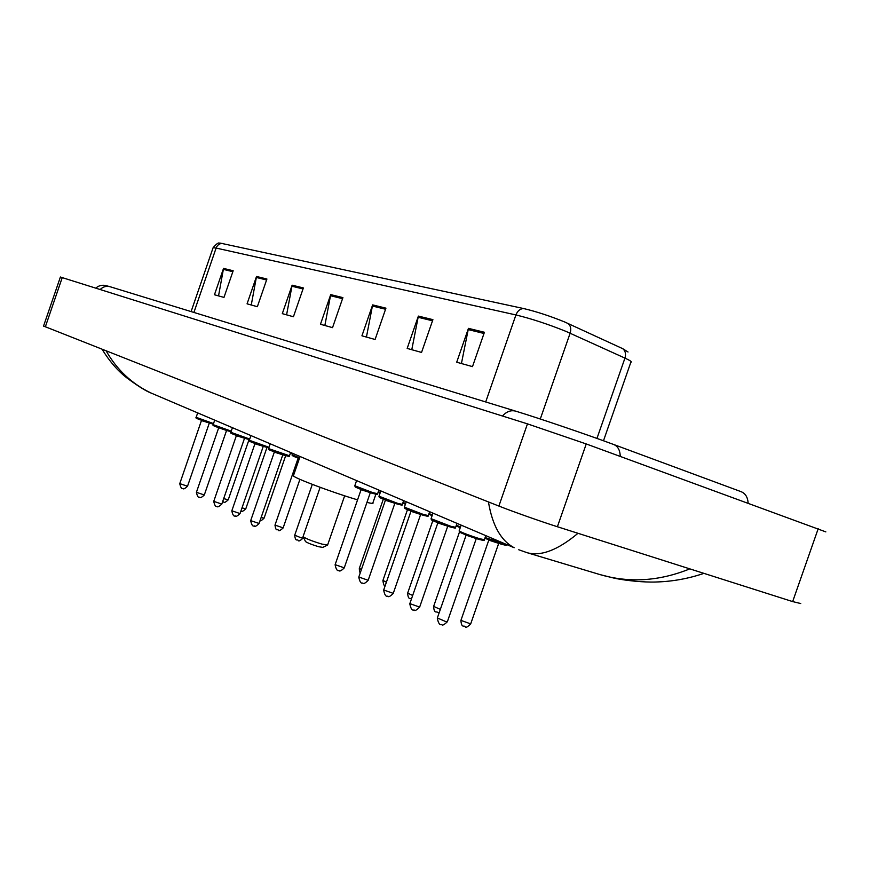 <?xml version="1.0" encoding="UTF-8"?>
<svg xmlns="http://www.w3.org/2000/svg" width="870" height="870" viewBox="0 0 870 870"><rect width="100%" height="100%" fill="white"/><g stroke="black" fill="none" stroke-linecap="round" stroke-linejoin="round"><path stroke-width="1.3" d="M60.389 277.03L527.459 423.864L586.239 443.95L825.847 531.896M43.554 326.054L498.88 506.057C512.463 511.451 541.01 521.543 557.398 526.741L792.657 601.594L800.737 603.541M106.183 350.936C116.863 369.728 131.761 383.735 150.891 392.957L514.17 547.73C500.968 540.727 492.398 525.513 488.472 502.088M518.737 549.753L527.057 552.678C540.868 556.582 557.844 550.123 577.995 533.288M527.057 552.678L600.028 574.602C629.14 583.063 658.851 581.247 689.149 569.143M222.372 243.459C219.425 243.48 217.337 245.025 216.108 248.059L213.117 247.689C219.61 240.218 219.283 244.111 220.349 243.132L523.686 308.556C536.486 311.601 550.112 316.06 564.576 321.933L622.768 348.696L628.031 352.002M218.544 295.898L223.536 268.395L214.455 294.756L223.981 297.409L233.171 270.755L223.536 268.395M251.267 305L256.519 276.464L247.069 303.837L257.357 306.697L266.916 279.009L256.519 276.464M286.589 314.842L292.135 285.186L282.304 313.646L293.429 316.745L303.38 287.937L292.135 285.186M461.426 363.529L468.451 328.36L456.706 362.214L472.497 366.618L484.416 332.264L468.451 328.36M411.782 349.707L418.372 316.093L407.171 348.424L421.548 352.426L432.912 319.649L418.372 316.093M366.433 337.081L372.632 304.892L361.931 335.82L375.09 339.485L385.932 308.154L372.632 304.892M324.858 325.5L330.709 294.625L320.464 324.271L332.536 327.642L342.91 297.616L330.709 294.625M305.413 541.347L305.533 541.597C307.893 543.097 312.308 544.827 318.779 546.751L322.813 547.371L327.37 545.164M303.151 536.388L303.217 536.812C306.555 538.921 312.808 541.357 321.998 544.109L327.696 545.011M293.549 475.379L293.386 475.857C294.451 478.098 331.546 492.094 355.373 499.184L357.603 499.848M366.933 502.403C371.675 503.534 373.665 503.676 372.904 502.827L375.873 494.258M100.224 289.471C103.291 286.524 106.738 285.664 110.555 286.872L496.618 405.3M748.113 503.077C747.743 497.053 745.275 493.203 740.707 491.528L614.242 444.7M620.245 456.369C620.06 449.997 617.754 445.995 613.328 444.363C587 434.576 538.921 418.22 516.301 411.336C511.375 409.759 506.764 411.314 502.469 416.012M45.316 326.892L62.27 277.53M792.657 601.594L818.202 528.677M557.398 526.741L586.239 443.95M498.88 506.057L527.459 423.864M603.486 440.775L630.815 362.333C632.327 362.007 630.369 360.604 624.943 358.103L565.902 331.35C548.176 324.216 531.516 318.746 515.921 314.94C517.574 310.829 520.162 308.698 523.686 308.556M568.034 323.455C570.698 325.674 571.394 328.914 570.133 333.188L540.292 419.003M596.961 438.426L624.943 358.103C626.139 354.003 625.421 350.871 622.768 348.696M191.106 311.58L213.03 247.939M485.699 401.951L515.921 314.94L216.108 248.059L193.912 312.45M330.426 295.691L342.552 298.671M372.338 306.001L385.551 309.252M418.057 317.245L432.51 320.802M468.125 329.567L484.003 333.471M291.863 286.208L303.032 288.949M256.258 277.443L266.579 279.988M223.296 269.341L232.855 271.69M459.175 530.776L459.11 530.983C462.699 532.918 469.572 535.507 479.696 538.747L484.394 539.661L485.786 535.637M476.314 538.563L466.135 535.191M437.36 617.961L445.451 621.452L447.419 621.571L476.184 538.824M478.87 539.367C468.767 536.377 453.542 530.091 461.807 532.331M431.074 518.672L450.877 526.317L455.641 527.285L457 523.37M447.778 526.209L437.849 522.946M409.846 603.617L419.644 607.097L447.648 526.47M450.084 526.926C440.079 523.957 425.539 517.954 433.782 520.216M404.387 507.156L423.505 514.518L428.323 515.529L429.649 511.723M420.678 514.474L410.988 511.321M383.692 589.98L393.251 593.362L420.547 514.736M422.733 515.116C412.837 512.158 398.938 506.416 407.171 508.711M378.983 496.204L397.47 503.295L402.353 504.35L403.637 500.641M394.904 503.306L385.443 500.261M358.821 577.017L368.162 580.29L394.762 503.578M396.742 503.882C386.933 500.935 373.621 495.443 381.865 497.77M354.808 485.775L372.697 492.605L377.623 493.703L378.874 490.093M370.359 492.681L361.104 489.723M335.135 564.663L344.259 567.838L370.218 492.953M371.99 493.192C362.268 490.256 349.512 484.992 357.777 487.341M268.58 448.583L289.482 455.771L290.623 452.498M282.87 454.803L274.365 452.161M250.701 520.619L259.064 523.479L282.706 455.075M289.449 455.869C287.144 455.945 293.277 457.62 283.859 455.119C274.398 452.193 263.534 447.713 271.962 450.214M249.309 440.263L269.026 447.289M263.327 446.343L254.986 443.776M231.833 510.777L240.033 513.572L263.164 446.625M264.154 446.604C254.769 443.7 244.329 439.383 252.811 441.916M230.854 432.303L249.733 439.056M244.611 438.241L236.412 435.729M213.759 501.348L221.796 504.078L244.437 438.523M245.296 438.458C235.966 435.555 225.928 431.4 234.476 433.978M213.15 424.658L231.246 431.161M226.646 430.465L218.631 427.725M196.413 492.3L204.309 494.965L226.472 430.748M231.039 431.759L227.244 430.65C217.924 427.746 208.267 423.744 216.891 426.365M196.152 417.317L213.52 423.581M209.409 423.005L201.514 420.612M179.775 483.611L187.518 486.232L209.235 423.288M213.313 424.168L209.887 423.157C197.599 419.003 194.325 417.643 200.035 419.068M485.134 537.551L506.579 544.5M501.337 544.207L484.862 538.302L501.381 544.228C509.613 546.284 504.524 544.848 506.503 544.674M498.727 543.391L488.831 540.129M460.926 620.375L470.692 623.888L498.597 543.663M456.348 525.23L460.524 526.915M460.263 527.666L456.097 525.958L460.263 527.666M456.315 525.339L457.065 525.534M433.641 606.39L440.35 609.381M429.019 513.528L432.379 514.92M432.118 515.66L428.79 514.203L432.118 515.66M428.921 513.8L430.672 514.235M407.671 593.09L412.663 595.471M403.038 502.371L405.648 503.523M402.832 502.958L405.398 504.23C402.103 502.806 402.147 502.555 405.54 503.48M382.941 580.41L386.389 582.204M378.483 491.626L380.223 492.648M378.994 490.147L378.439 491.746L379.983 493.323L379.059 492.844L380.157 492.833M359.353 568.327L361.42 569.545M294.723 535.191L301.053 537.79L303.032 538.062L303.358 537.105M292.45 454.869L299.595 457.892M292.929 453.477L292.418 454.966C291.167 455.282 293.484 456.478 299.378 458.544C292.168 455.858 291.026 455.184 295.941 456.532M274.996 525.088L283.142 527.883L299.933 479.337M299.236 458.947L298.073 458.37L274.974 525.154C276.105 532.331 277.291 528.601 278.433 530.178C278.628 531.352 280.183 530.613 283.12 527.959M261.12 517.541L264.089 518.128L285.686 455.662M290.449 452.976L292.896 453.585M241.99 507.895L245.797 508.776L266.992 447.452M223.677 498.63L228.244 499.793L249.059 439.546M515.094 410.966L497.825 405.67M95.852 288.101C100.866 283.424 107.662 285.849 107.445 286.317M109.544 286.567L107.38 285.991M43.533 326.119L60.411 276.997M150.891 392.968C145.627 390.935 137.514 385.834 126.563 377.667C117.57 370.653 109.424 361.202 102.127 349.338M600.028 574.602L614.644 578.267C633.523 582.008 651.315 582.367 657.84 581.932C673.521 581.334 688.888 578.474 703.939 573.363M305.533 541.597L303.217 536.812M303.065 536.627L320.138 487.32M293.386 475.857L300.074 456.522M327.653 544.87L344.65 495.813M484.329 539.868C482.219 540.02 487.689 541.553 478.913 539.378L459.849 532.266L459.11 530.983L461.133 525.143M466.168 534.996L437.305 618.124C438.295 623.257 439.785 625.378 441.775 624.486C442.199 625.824 444.059 624.91 447.365 621.735M455.575 527.47C453.466 527.611 458.969 529.167 450.116 526.937L431.716 520.086L431.02 518.846L432.999 513.148M437.893 522.74L409.792 603.758C410.781 608.772 412.217 610.827 414.109 609.935C414.533 611.262 416.36 610.359 419.59 607.249M428.268 515.692C426.104 515.834 431.759 517.4 422.776 515.127L404.996 508.526L404.322 507.319L406.257 501.762M411.031 511.092L383.648 590.121C384.638 595.026 386.041 597.027 387.835 596.113C388.248 597.418 390.043 596.548 393.207 593.492M402.31 504.502C400.102 504.622 405.877 506.22 396.774 503.893L379.744 497.618L378.939 496.357L380.821 490.919M385.475 500.022L358.777 577.136C359.778 581.932 361.126 583.879 362.844 582.976C363.258 584.248 365.019 583.4 368.119 580.41M377.58 493.845C375.34 493.953 381.223 495.574 372.023 493.203L355.547 487.146L354.753 485.917L356.591 480.599M361.148 489.484L335.102 564.771C336.081 569.469 337.397 571.362 339.039 570.459C339.441 571.721 341.171 570.883 344.215 567.958M274.398 451.889L250.669 520.695C251.647 525.034 252.822 526.752 254.214 525.839C254.595 527.035 256.204 526.274 259.032 523.555M283.859 455.119C267.286 449.464 268.112 449.529 268.547 448.67L270.222 443.809M268.819 447.865L264.175 446.614C248.331 441.21 248.733 441.155 249.288 440.35L250.93 435.587M255.019 443.493L231.811 510.853C232.736 515.073 233.889 516.747 235.259 515.877C235.487 517.063 237.064 516.312 240 513.648M249.527 439.654L245.318 438.469C230.311 433.336 230.05 433.108 230.822 432.379L232.442 427.703M236.444 435.446L213.737 501.414C214.694 505.579 215.814 507.221 217.108 506.329C217.293 507.493 218.849 506.764 221.774 504.143M204.287 495.03C201.448 497.607 199.915 498.314 199.698 497.172C198.447 498.053 197.349 496.455 196.392 492.366L218.598 428.051M227.244 430.65C212.41 425.582 212.519 425.517 213.128 424.734L214.705 420.156M201.535 420.319L179.753 483.676C180.71 487.689 181.776 489.255 182.972 488.385C183.189 489.516 184.69 488.809 187.496 486.286M209.887 423.157C195.826 418.35 195.326 418.089 196.131 417.393L197.675 412.902M488.875 539.911L460.872 620.527C461.698 628.695 463.971 624.997 465.222 626.694C465.602 628.01 467.407 627.118 470.637 624.04M459.49 531.994L433.586 606.531C434.304 614.459 436.555 610.838 437.795 612.524L439.187 612.708M432.825 520.662L407.628 593.209C408.324 600.768 410.368 597.429 411.456 598.973M407.475 509.689L382.898 580.529C383.496 584.662 384.268 586.358 385.214 585.608M383.322 499.195L359.321 568.425C359.343 571.22 359.691 572.601 360.365 572.58M312.308 484.383L294.691 535.278C295.615 542.38 297.072 538.856 298.236 540.411C298.595 541.597 300.183 540.835 302.999 538.138M264.056 518.194C261.533 520.63 260.206 521.402 260.087 520.521M292.755 453.977L290.243 453.596M240.957 510.886L241.24 510.962C241.447 512.104 242.958 511.386 245.775 508.83M222.666 501.555L223.764 501.936C223.949 503.056 225.439 502.36 228.223 499.848"/></g></svg>
